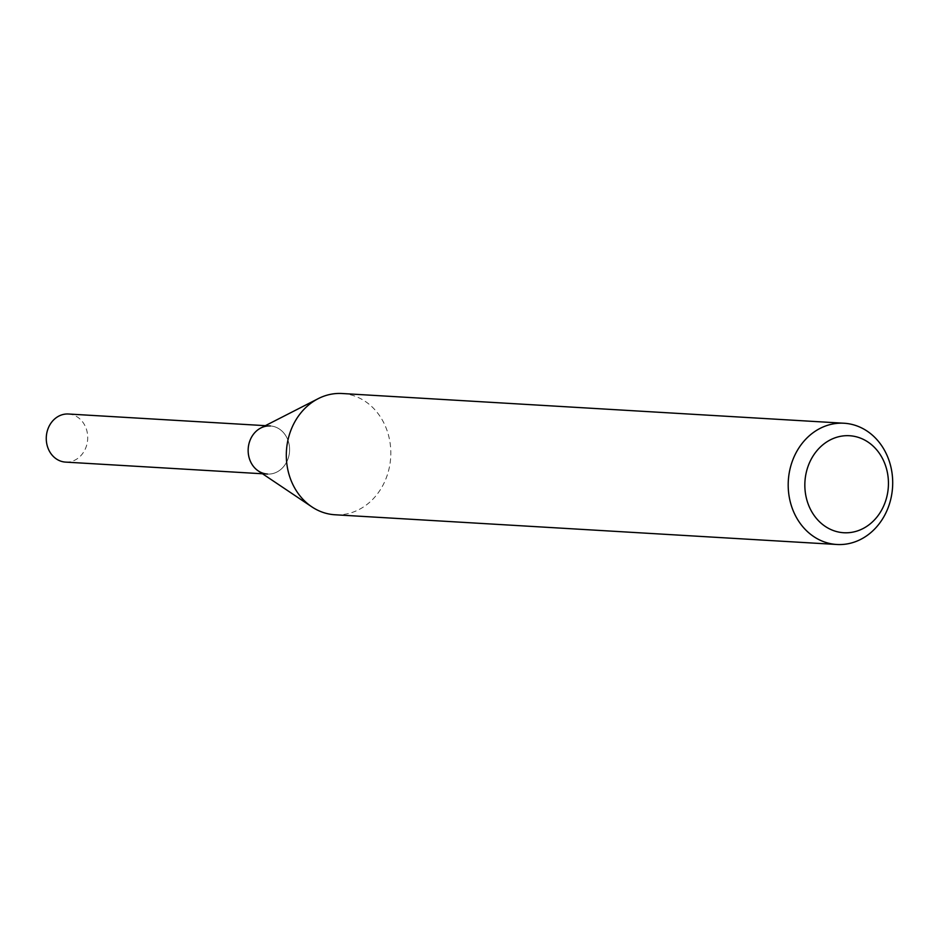 <?xml version="1.0" encoding="UTF-8"?>
<svg xmlns="http://www.w3.org/2000/svg" width="938" height="938" viewBox="0 0 938 938"><rect width="100%" height="100%" fill="white"/><g stroke="black" fill="none" stroke-linecap="round" stroke-linejoin="round"><path stroke-width="0.7" stroke-dasharray="4.69 3.52" d="M342.159 393.514A60.736 52.223 -86.6 0 1 360.262 398.474A60.736 52.223 -86.6 0 1 389.211 468.015A60.736 52.223 -86.6 0 1 334.972 514.763M260.811 427.998A24.095 20.718 -86.6 0 1 277.472 427.927A24.095 20.718 -86.6 0 1 287.227 460.804A24.095 20.718 -86.6 0 1 258.267 470.923M265.36 425.664L270.296 425.958A24.095 20.718 -86.6 0 1 277.472 427.927A24.095 20.718 -86.6 0 1 288.963 455.516A24.095 20.718 -86.6 0 1 267.447 474.053L262.511 473.772M68.415 414.01A24.095 20.718 -86.6 0 1 75.603 415.98A24.095 20.718 -86.6 0 1 87.082 443.557A24.095 20.718 -86.6 0 1 65.566 462.106"/><path stroke-width="1.41" d="M836.86 544.486L334.972 514.763A60.736 52.223 -86.6 0 1 311.838 506.848A60.736 52.223 -86.6 0 1 286.43 451.049A60.736 52.223 -86.6 0 1 318.24 398.638A60.736 52.223 -86.6 0 1 342.159 393.514L844.048 423.237A60.736 52.223 -86.6 0 1 862.151 428.197A60.736 52.223 -86.6 0 1 891.1 497.738A60.736 52.223 -86.6 0 1 836.86 544.486A60.736 52.223 -86.6 0 1 788.319 480.772A60.736 52.223 -86.6 0 1 844.048 423.237M864.004 439.699A48.588 41.776 -86.6 0 1 870.898 523.275A48.588 41.776 -86.6 0 1 805.027 489.718A48.588 41.776 -86.6 0 1 864.004 439.699M311.838 506.848L258.267 470.923A24.095 20.718 -86.6 0 1 248.195 448.786A24.095 20.718 -86.6 0 1 260.811 427.998L318.24 398.638M267.447 474.053A24.095 20.718 -86.6 0 1 248.195 448.786A24.095 20.718 -86.6 0 1 270.296 425.958M262.511 473.772L65.566 462.106A24.095 20.718 -86.6 0 1 58.379 460.136A24.095 20.718 -86.6 0 1 46.9 432.547A24.095 20.718 -86.6 0 1 68.415 414.01L265.36 425.664"/></g></svg>
